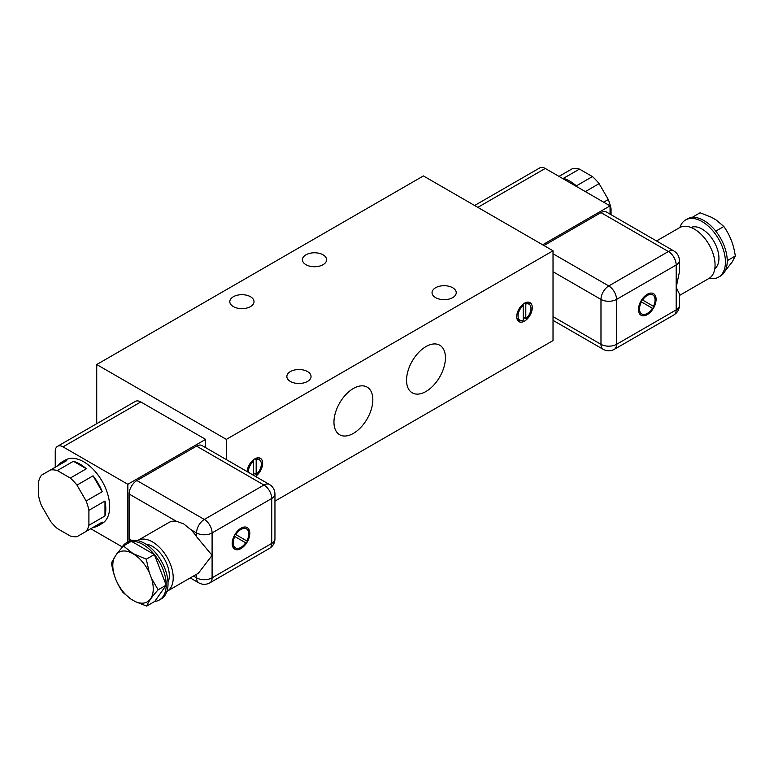 <?xml version="1.0" encoding="UTF-8"?>
<svg xmlns="http://www.w3.org/2000/svg" width="774" height="774" viewBox="0 0 774 774"><rect width="100%" height="100%" fill="white"/><g stroke="black" fill="none" stroke-linecap="round" stroke-linejoin="round"><path stroke-width="1.16" d="M559.002 176.395L572.779 168.442A36.668 21.169 60 0 1 579.465 169.1L563.395 178.378A36.668 21.169 60 0 1 569.877 181.174A36.668 21.169 60 0 1 576.359 185.866L592.429 176.588A36.668 21.169 60 0 1 599.115 183.641L585.337 191.594M603.672 202.178L608.287 199.518A36.668 21.169 60 0 1 611.054 208.835L610.057 209.406M656.546 240.966L679.649 227.624A29.335 16.931 60 0 1 694.317 229.075A29.335 16.931 60 0 1 713.483 254.917A29.335 16.931 60 0 1 708.984 278.427L679.398 295.504M679.398 305.411C679.262 309.542 677.434 312.715 673.893 314.941A11 6.347 -120 0 0 676.176 309.9A11 6.347 0 0 0 679.398 305.411L679.398 293.868L676.176 287.444L679.398 272.042L679.398 260.509A11 6.347 180 0 1 676.176 264.998L616.539 299.422L616.539 344.324A11 6.347 60 0 1 614.266 349.364C610.57 351.319 606.913 351.319 603.265 349.364L553.023 320.359M524.501 303.166A11 6.347 -60 0 1 530.006 302.624A11 6.347 -60 0 1 531.69 311.438A11 6.347 -60 0 1 524.501 321.123A11 6.347 -60 0 1 519.006 321.674A11 6.347 -60 0 1 517.322 312.86A11 6.347 -60 0 1 524.501 303.166M528.555 302.141A11 6.347 -60 0 1 529.551 304.53M524.269 317.843A11 6.347 -60 0 1 523.205 318.753M353.399 388.48A27.496 15.877 -60 0 1 367.147 387.116A27.496 15.877 -60 0 1 371.356 409.156A27.496 15.877 -60 0 1 353.399 433.392A27.496 15.877 -60 0 1 339.651 434.746A27.496 15.877 -60 0 1 335.432 412.716A27.496 15.877 -60 0 1 353.399 388.48M425.99 346.568A27.496 15.877 -60 0 1 439.738 345.214A27.496 15.877 -60 0 1 443.947 367.244A27.496 15.877 -60 0 1 425.99 391.48A27.496 15.877 -60 0 1 412.242 392.834A27.496 15.877 -60 0 1 408.024 370.804A27.496 15.877 -60 0 1 425.99 346.568M247.119 471.589A11 6.347 -60 0 1 254.878 458.837A11 6.347 -60 0 1 260.374 458.285A11 6.347 -60 0 1 262.173 466.712A11 6.347 -60 0 1 255.478 476.416M258.922 457.811A11 6.347 -60 0 1 259.919 460.201M254.646 473.514A11 6.347 -60 0 1 253.582 474.423M290.395 371.568A12.103 6.985 180 0 1 303.582 370.049A12.103 6.985 180 0 1 311.051 376.512A12.103 6.985 180 0 1 307.51 381.447A12.103 6.985 180 0 1 294.323 382.966A12.103 6.985 180 0 1 286.854 376.512A12.103 6.985 180 0 1 290.395 371.568M435.578 287.744A12.103 6.985 180 0 1 448.765 286.235A12.103 6.985 180 0 1 456.234 292.688A12.103 6.985 180 0 1 452.693 297.622A12.103 6.985 180 0 1 439.506 299.141A12.103 6.985 180 0 1 432.037 292.688A12.103 6.985 180 0 1 435.578 287.744M233.361 296.732A12.103 6.985 180 0 1 246.548 295.213A12.103 6.985 180 0 1 254.017 301.667A12.103 6.985 180 0 1 250.466 306.61A12.103 6.985 180 0 1 237.279 308.12A12.103 6.985 180 0 1 229.81 301.667A12.103 6.985 180 0 1 233.361 296.732M305.953 254.82A12.103 6.985 180 0 1 319.14 253.301A12.103 6.985 180 0 1 326.609 259.754A12.103 6.985 180 0 1 323.058 264.698A12.103 6.985 180 0 1 309.881 266.208A12.103 6.985 180 0 1 302.411 259.754A12.103 6.985 180 0 1 305.953 254.82M647.287 294.265A12.461 7.198 -60 0 1 653.517 293.656A12.461 7.198 -60 0 1 655.423 303.64A12.461 7.198 -60 0 1 647.287 314.631A12.461 7.198 -60 0 1 641.046 315.241A12.461 7.198 -60 0 1 639.14 305.256A12.461 7.198 -60 0 1 647.287 294.265M653.449 293.617A12.461 7.198 -60 0 1 655.278 303.631A12.461 7.198 -60 0 1 647.151 314.554A12.461 7.198 -60 0 1 640.988 315.202M691.018 227.469A23.83 13.758 60 0 1 702.095 229.075A23.83 13.758 60 0 1 717.44 249.334A23.83 13.758 60 0 1 714.799 268.655M105.806 508.973A36.668 21.169 -120 0 0 104.983 501.02L88.904 510.308A36.668 21.169 -120 0 0 86.137 500.991L102.216 491.703A36.668 21.169 -120 0 0 93.054 475.836L76.974 485.114A36.668 21.169 -120 0 0 70.289 478.051L86.369 468.773A36.668 21.169 -120 0 0 73.404 461.285L57.334 470.563A36.668 21.169 -120 0 0 50.639 469.895L66.719 460.617A36.668 21.169 -120 0 0 61.543 462.252A36.668 21.169 -120 0 0 57.547 465.909L41.477 475.188A36.668 21.169 -120 0 0 38.7 481.302L38.7 496.279A36.668 21.169 -120 0 0 41.467 505.596L50.639 521.473A36.668 21.169 -120 0 0 57.324 528.536L70.289 536.014A36.668 21.169 -120 0 0 76.974 536.682L86.137 531.39A36.668 21.169 -120 0 0 88.904 525.265L104.983 515.987A36.668 21.169 -120 0 0 105.806 508.973M61.543 462.252L65.432 460.008A36.668 21.169 60 0 1 93.683 469.837A36.668 21.169 60 0 1 109.695 506.728A36.668 21.169 60 0 1 102.1 523.514L98.211 525.759A36.668 21.169 -120 0 0 102.207 522.111L86.137 531.39M166.923 591.375A29.335 16.931 -120 0 0 167.136 591.259A29.335 16.931 -120 0 0 171.635 567.758A29.335 16.931 -120 0 0 152.468 541.906A29.335 16.931 -120 0 0 137.801 540.455A29.335 16.931 -120 0 0 137.588 540.581M269.449 484.485C272.98 486.682 274.818 489.855 274.954 494.006A11 6.347 180 0 1 271.732 498.495A11 6.347 -120 0 0 263.953 485.027A11 6.347 120 0 1 269.449 484.485L202.043 445.563A11 6.347 120 0 0 196.548 446.114L136.911 480.538L204.317 519.451A11 6.347 120 0 0 196.548 532.928L190.801 529.61A29.335 16.931 60 0 1 196.548 536.682L212.095 555.374L198.434 573.186L167.136 591.259M190.801 529.61L183.69 523.882L176.366 521.27A29.335 16.931 -120 0 0 168.916 522.489L137.801 540.455M642.439 299.944L653.469 306.32L642.439 299.944A11 6.347 -60 0 1 647.151 295.397A11 6.347 -60 0 1 652.656 294.846A11 6.347 -60 0 1 652.714 294.884M653.469 306.32A11 6.347 120 0 0 652.782 294.923A11 6.347 120 0 0 647.287 295.465A11 6.347 120 0 0 642.575 300.022M709.197 278.292A33.001 19.05 -120 0 0 718.601 277.111A33.001 19.05 -120 0 0 725.432 261.999A33.001 19.05 -120 0 0 711.025 228.794A33.001 19.05 -120 0 0 685.6 219.951A33.001 19.05 -120 0 0 679.872 227.498M685.6 219.951L687.409 218.907A33.001 19.05 60 0 1 692.043 217.436A33.001 19.05 60 0 1 715.776 231.136A33.001 19.05 60 0 1 727.241 260.683A33.001 19.05 60 0 1 727.241 260.954A33.001 19.05 60 0 1 720.41 276.057L718.601 277.111M240.985 528.197A12.461 7.198 -60 0 1 247.225 527.578A12.461 7.198 -60 0 1 249.131 537.572A12.461 7.198 -60 0 1 240.985 548.553A12.461 7.198 -60 0 1 234.754 549.172A12.461 7.198 -60 0 1 232.848 539.188A12.461 7.198 -60 0 1 240.985 528.197M247.158 527.549A12.461 7.198 -60 0 1 248.986 537.553A12.461 7.198 -60 0 1 240.859 548.485A12.461 7.198 -60 0 1 234.696 549.134M145.909 544.141A23.83 13.758 60 0 1 152.468 546.396A23.83 13.758 60 0 1 167.997 582.387M235.731 534.505L246.838 540.92L235.731 534.505A11 6.347 -60 0 1 240.859 529.319A11 6.347 -60 0 1 246.355 528.777A11 6.347 -60 0 1 246.422 528.816M246.838 540.92A11 6.347 120 0 0 246.49 528.855A11 6.347 120 0 0 240.985 529.397A11 6.347 120 0 0 235.867 534.582M126.375 542.816L128.194 541.771A33.001 19.05 60 0 1 153.62 550.614A33.001 19.05 60 0 1 168.026 583.819A33.001 19.05 60 0 1 161.195 598.921L159.376 599.976A33.001 19.05 -120 0 0 166.207 585.134A33.001 19.05 -120 0 0 166.207 584.863A33.001 19.05 -120 0 0 154.345 554.542A33.001 19.05 -120 0 0 131.416 541.307A33.001 19.05 -120 0 0 126.375 542.816A33.001 19.05 -120 0 0 121.741 547.769M146.286 559.196L149.266 572.547A28.599 16.515 -120 0 0 133.022 553.729A28.599 16.515 -120 0 0 116.787 553.797L123.356 545.96L133.08 553.584L146.286 559.196L154.345 554.542L166.207 585.134L154.742 601.446A33.001 19.05 -120 0 0 159.376 599.976M579.465 169.1L592.429 176.588M599.115 183.641L608.287 199.518M611.054 208.835L611.054 214.698M474.617 205.507L539.749 167.91A11 6.347 60 0 1 545.244 168.451L610.057 205.874L610.057 214.127M600.982 212.608L668.397 251.521A11 6.347 120 0 1 673.893 250.979L606.487 212.066A11 6.347 120 0 0 600.982 212.608L543.948 245.532M542.651 244.787L610.057 205.874M96.731 423.678L96.731 364.535L423.397 175.93L553.023 250.776L553.023 340.589L274.954 501.126M553.023 250.776L226.356 439.371L226.356 459.601M96.731 364.535L226.356 439.371M520.438 320.32A11 6.347 -60 0 1 517.864 320.659M205.613 439.371L127.836 484.282L63.023 446.859A11 6.347 -120 0 0 57.528 446.317L135.305 401.406A11 6.347 60 0 1 140.8 401.958L205.613 439.371L205.613 447.633M519.925 320.088A9.162 5.292 120 0 0 523.205 320.223L523.205 305.566A9.162 5.292 120 0 0 518.299 313.576A9.162 5.292 120 0 0 519.925 320.088L517.332 318.588A9.162 5.292 -60 0 1 516.868 318.259M525.981 302.479A9.162 5.292 -60 0 1 526.494 302.711L529.087 304.211A9.162 5.292 120 0 0 525.798 304.066L525.798 318.733L523.205 317.234M522.15 304.946L523.205 305.566L523.205 304.037M256.358 458.14A9.162 5.292 -60 0 1 256.871 458.382L259.464 459.872A9.162 5.292 120 0 0 256.175 459.737L256.175 474.394L253.582 472.904M253.582 475.323L253.582 459.708M57.528 446.317A11 6.347 -120 0 0 55.244 451.348L55.244 467.235M90.751 528.729L122.244 546.908M136.911 480.538A11 6.347 120 0 0 129.132 494.006L129.132 538.917A11 6.347 120 0 0 129.422 541.161M127.836 541.974L127.836 484.282M524.375 303.244L525.798 304.066M525.798 318.733A9.162 5.292 120 0 0 530.712 310.713A9.162 5.292 120 0 0 529.087 304.211M254.743 458.905L256.175 459.737M256.175 474.394A9.162 5.292 120 0 0 261.08 466.383A9.162 5.292 120 0 0 259.464 459.872M248.435 472.353A9.162 5.292 120 0 1 253.582 461.227L252.518 460.617M641.714 313.934A11 6.347 -60 0 1 641.656 313.896A11 6.347 -60 0 1 641.307 301.831L641.433 301.908A11 6.347 120 0 0 641.781 313.973A11 6.347 120 0 0 652.405 308.246L641.433 301.908M93.044 527.394A36.668 21.169 -120 0 0 98.211 525.759M73.404 461.285L86.369 468.773M70.289 478.051L57.334 470.563M88.904 525.265L88.904 510.308M86.137 500.991L76.974 485.114M50.639 469.895L41.477 475.188M93.054 475.836L102.216 491.703M104.983 501.02L104.983 515.987M57.547 465.909L66.719 460.617M725.044 271.103L732.32 261.796L735.3 256.03L727.241 260.683M735.3 256.03C733.771 244.894 729.95 235.044 723.835 226.482L715.776 231.136M723.835 226.482L716.076 219.932L711.451 217.262L700.102 212.782L692.043 217.436M235.422 547.866A11 6.347 -60 0 1 235.364 547.828A11 6.347 -60 0 1 234.667 536.43L234.803 536.508A11 6.347 120 0 0 235.49 547.905A11 6.347 120 0 0 245.697 542.806L234.803 536.508M123.356 545.96L131.416 541.307L154.345 554.542M149.266 572.547L151.578 578.507L158.157 589.788L166.207 585.134M158.157 589.788C152.062 596.522 148.24 601.959 146.692 606.09L154.742 601.446M146.692 606.09L135.334 601.611L130.709 598.941L122.95 592.391C116.855 583.886 113.033 574.037 111.485 562.843L116.787 553.797M135.334 601.611A28.599 16.515 -120 0 0 151.578 578.507M114.475 557.087A28.599 16.515 -120 0 0 130.709 598.941M477.839 207.364L545.244 168.451M553.023 316.634L600.982 344.324A11 6.347 120 0 0 603.265 349.364M553.023 271.732L600.982 299.422L600.982 344.324A11 6.347 0 0 0 616.539 344.324L676.176 309.9L676.176 264.998A11 6.347 60 0 0 668.397 251.521L608.761 285.954A11 6.347 120 0 0 600.982 299.422A11 6.347 0 0 0 616.539 299.422A11 6.347 60 0 0 608.761 285.954L553.023 253.766M63.023 446.859L140.8 401.958M274.954 494.006L274.954 538.917A11 6.347 180 0 1 271.732 543.406L271.732 498.495L212.095 532.928A11 6.347 60 0 0 204.317 519.451L263.953 485.027L196.548 446.114M129.132 538.917L131.793 540.446M193.471 576.059L196.548 577.83A11 6.347 120 0 0 198.821 582.87L190.249 577.917M129.132 494.006L176.366 521.27M269.449 548.437A11 6.347 -120 0 0 271.732 543.406L212.095 577.83A11 6.347 -120 0 1 209.822 582.87L269.449 548.437C272.99 546.221 274.818 543.048 274.954 538.917M196.548 574.279L196.548 577.83A11 6.347 -0 0 0 212.095 577.83L212.095 532.928A11 6.347 180 0 1 196.548 532.928L196.548 536.682M673.893 250.979C677.424 253.175 679.262 256.349 679.398 260.509M673.893 314.941L614.266 349.364M198.821 582.87C202.469 584.825 206.136 584.825 209.822 582.87"/></g></svg>
